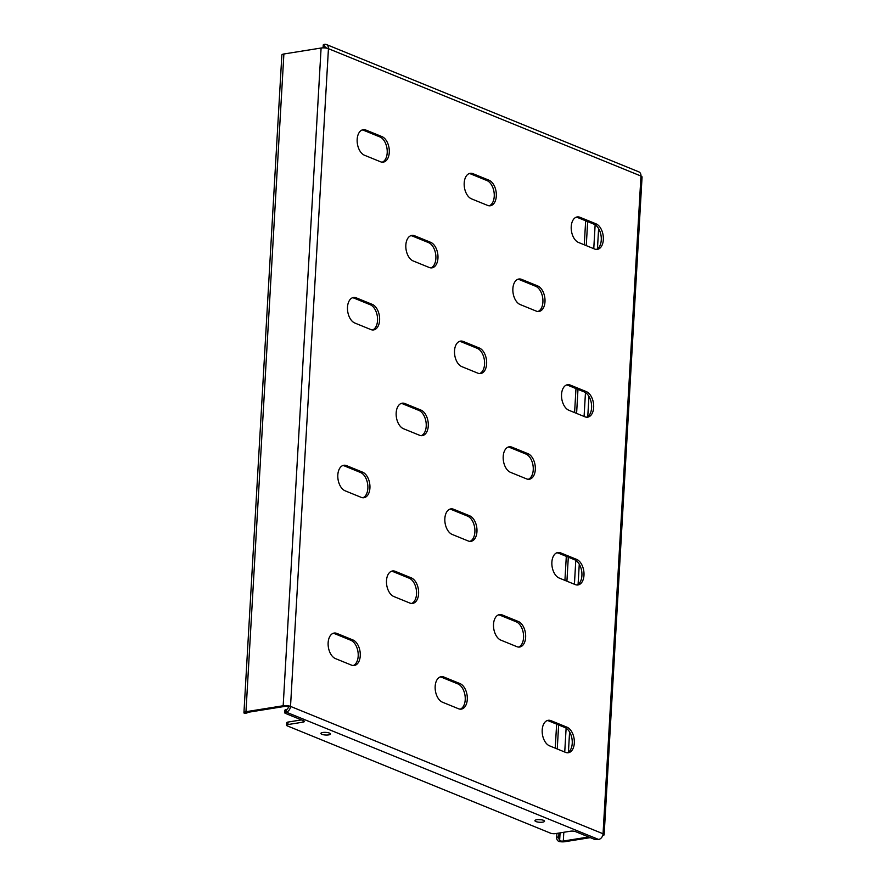 <?xml version="1.0" encoding="UTF-8"?>
<svg xmlns="http://www.w3.org/2000/svg" width="886" height="886" viewBox="0 0 886 886"><rect width="100%" height="100%" fill="white"/><g stroke="black" fill="none" stroke-linecap="round" stroke-linejoin="round"><path stroke-width="1.33" d="M405.843 245.079A13.113 7.885 80.9 0 0 413.153 260.938L429.201 267.472A13.113 7.885 80.9 0 0 432.003 267.838A13.113 7.885 80.9 0 0 437.961 255.921A13.113 7.885 80.9 0 0 430.651 242.31L414.604 235.765A13.113 7.885 80.9 0 0 411.802 235.41A13.113 7.885 80.9 0 0 405.843 245.079M512.872 288.692A13.113 7.885 80.9 0 0 520.182 304.551L536.229 311.097A13.113 7.885 80.9 0 0 539.031 311.451A13.113 7.885 80.9 0 0 544.99 299.534A13.113 7.885 80.9 0 0 537.68 285.923L521.632 279.378A13.113 7.885 80.9 0 0 518.831 279.024A13.113 7.885 80.9 0 0 512.872 288.692M464.198 182.992A13.113 7.885 80.9 0 0 471.496 198.852L487.555 205.386A13.113 7.885 80.9 0 0 490.357 205.751A13.113 7.885 80.9 0 0 496.315 193.835A13.113 7.885 80.9 0 0 489.006 180.223L472.947 173.678A13.113 7.885 80.9 0 0 470.156 173.324A13.113 7.885 80.9 0 0 464.198 182.992M571.226 226.606A13.113 7.885 80.9 0 0 578.525 242.465L594.584 249.01A13.113 7.885 80.9 0 0 597.385 249.365A13.113 7.885 80.9 0 0 603.344 237.448A13.113 7.885 80.9 0 0 596.034 223.837L579.976 217.303A13.113 7.885 80.9 0 0 577.174 216.937A13.113 7.885 80.9 0 0 571.226 226.606M321.884 734.317A4.807 1.318 -176.7 0 0 327.2 735.037A4.807 1.318 -176.7 0 0 330.478 733.985A4.807 1.318 -176.7 0 0 329.47 733.099A4.807 1.318 -176.7 0 0 324.154 732.368A4.807 1.318 -176.7 0 0 320.876 733.431A4.807 1.318 -176.7 0 0 321.884 734.317M324.342 732.368A4.807 1.318 -176.7 0 0 327.155 732.523M535.941 821.555A4.807 1.318 -176.7 0 0 541.257 822.274A4.807 1.318 -176.7 0 0 544.536 821.222A4.807 1.318 -176.7 0 0 543.528 820.336A4.807 1.318 -176.7 0 0 538.212 819.605A4.807 1.318 -176.7 0 0 534.934 820.669A4.807 1.318 -176.7 0 0 535.941 821.555M538.4 819.605A4.807 1.318 -176.7 0 0 541.213 819.76M357.169 139.379A13.113 7.885 80.9 0 0 364.467 155.227L380.526 161.773A13.113 7.885 80.9 0 0 383.328 162.127A13.113 7.885 80.9 0 0 389.286 150.221A13.113 7.885 80.9 0 0 381.977 136.61L365.918 130.065A13.113 7.885 80.9 0 0 363.127 129.699A13.113 7.885 80.9 0 0 357.169 139.379M561.547 394.403A13.113 7.885 80.9 0 0 568.856 410.251L584.904 416.797A13.113 7.885 80.9 0 0 587.706 417.151A13.113 7.885 80.9 0 0 593.664 405.245A13.113 7.885 80.9 0 0 586.355 391.623L570.307 385.089A13.113 7.885 80.9 0 0 567.505 384.723A13.113 7.885 80.9 0 0 561.547 394.403M454.518 350.778A13.113 7.885 80.9 0 0 461.827 366.638L477.875 373.183A13.113 7.885 80.9 0 0 480.677 373.538A13.113 7.885 80.9 0 0 486.635 361.621A13.113 7.885 80.9 0 0 479.326 348.01L463.278 341.464A13.113 7.885 80.9 0 0 460.476 341.11A13.113 7.885 80.9 0 0 454.518 350.778M347.5 307.165A13.113 7.885 80.9 0 0 354.799 323.013L370.846 329.559A13.113 7.885 80.9 0 0 373.648 329.913A13.113 7.885 80.9 0 0 379.607 318.008A13.113 7.885 80.9 0 0 372.297 304.396L356.25 297.851A13.113 7.885 80.9 0 0 353.448 297.497A13.113 7.885 80.9 0 0 347.5 307.165M551.878 562.189A13.113 7.885 80.9 0 0 559.177 578.037L575.235 584.583A13.113 7.885 80.9 0 0 578.037 584.937A13.113 7.885 80.9 0 0 583.985 573.032A13.113 7.885 80.9 0 0 576.686 559.42L560.628 552.875A13.113 7.885 80.9 0 0 557.826 552.521A13.113 7.885 80.9 0 0 551.878 562.189M444.85 518.565A13.113 7.885 80.9 0 0 452.148 534.424L468.207 540.969A13.113 7.885 80.9 0 0 471.009 541.324A13.113 7.885 80.9 0 0 476.956 529.407A13.113 7.885 80.9 0 0 469.658 515.796L453.599 509.251A13.113 7.885 80.9 0 0 450.797 508.896A13.113 7.885 80.9 0 0 444.85 518.565M337.821 474.951A13.113 7.885 80.9 0 0 345.119 490.811L361.178 497.345A13.113 7.885 80.9 0 0 363.98 497.71A13.113 7.885 80.9 0 0 369.927 485.794A13.113 7.885 80.9 0 0 362.629 472.183L346.57 465.637A13.113 7.885 80.9 0 0 343.768 465.283A13.113 7.885 80.9 0 0 337.821 474.951M542.199 729.975A13.113 7.885 80.9 0 0 549.508 745.824L565.556 752.369A13.113 7.885 80.9 0 0 568.358 752.735A13.113 7.885 80.9 0 0 574.316 740.818A13.113 7.885 80.9 0 0 567.007 727.207L550.959 720.661A13.113 7.885 80.9 0 0 548.157 720.307A13.113 7.885 80.9 0 0 542.199 729.975M435.17 686.351A13.113 7.885 80.9 0 0 442.479 702.21L458.527 708.756A13.113 7.885 80.9 0 0 461.329 709.11A13.113 7.885 80.9 0 0 467.287 697.193A13.113 7.885 80.9 0 0 459.978 683.582L443.93 677.048A13.113 7.885 80.9 0 0 441.128 676.683A13.113 7.885 80.9 0 0 435.17 686.351M328.141 642.738A13.113 7.885 80.9 0 0 335.451 658.597L351.498 665.131A13.113 7.885 80.9 0 0 354.3 665.497A13.113 7.885 80.9 0 0 360.259 653.58A13.113 7.885 80.9 0 0 352.949 639.969L336.901 633.424A13.113 7.885 80.9 0 0 334.1 633.069A13.113 7.885 80.9 0 0 328.141 642.738M503.204 456.478A13.113 7.885 80.9 0 0 510.502 472.338L526.561 478.883A13.113 7.885 80.9 0 0 529.352 479.237A13.113 7.885 80.9 0 0 535.31 467.321A13.113 7.885 80.9 0 0 528.012 453.71L511.953 447.175A13.113 7.885 80.9 0 0 509.151 446.81A13.113 7.885 80.9 0 0 503.204 456.478M396.175 412.865A13.113 7.885 80.9 0 0 403.473 428.724L419.532 435.259A13.113 7.885 80.9 0 0 422.323 435.624A13.113 7.885 80.9 0 0 428.281 423.707A13.113 7.885 80.9 0 0 420.983 410.096L404.924 403.551A13.113 7.885 80.9 0 0 402.122 403.196A13.113 7.885 80.9 0 0 396.175 412.865M493.524 624.276A13.113 7.885 80.9 0 0 500.823 640.124L516.881 646.669A13.113 7.885 80.9 0 0 519.683 647.024A13.113 7.885 80.9 0 0 525.642 635.107A13.113 7.885 80.9 0 0 518.332 621.496L502.273 614.962A13.113 7.885 80.9 0 0 499.482 614.596A13.113 7.885 80.9 0 0 493.524 624.276M386.495 580.651A13.113 7.885 80.9 0 0 393.794 596.511L409.853 603.056A13.113 7.885 80.9 0 0 412.654 603.41A13.113 7.885 80.9 0 0 418.613 591.494A13.113 7.885 80.9 0 0 411.303 577.882L395.256 571.337A13.113 7.885 80.9 0 0 392.454 570.983A13.113 7.885 80.9 0 0 386.495 580.651M411.602 603.466A13.113 7.885 80.9 0 0 416.475 590.962A13.113 7.885 80.9 0 0 409.232 578.215L393.185 571.669A13.113 7.885 80.9 0 0 391.435 571.26M518.631 647.079A13.113 7.885 80.9 0 0 523.504 634.575A13.113 7.885 80.9 0 0 516.261 621.828L500.213 615.294A13.113 7.885 80.9 0 0 498.464 614.884M421.271 435.668A13.113 7.885 80.9 0 0 426.155 423.176A13.113 7.885 80.9 0 0 418.912 410.428L402.853 403.883A13.113 7.885 80.9 0 0 401.114 403.473M528.3 479.293A13.113 7.885 80.9 0 0 533.184 466.789A13.113 7.885 80.9 0 0 525.941 454.042L509.882 447.508A13.113 7.885 80.9 0 0 508.132 447.098M353.248 665.541A13.113 7.885 80.9 0 0 358.132 653.048A13.113 7.885 80.9 0 0 350.889 640.301L334.83 633.756A13.113 7.885 80.9 0 0 333.081 633.346M460.277 709.165A13.113 7.885 80.9 0 0 465.161 696.662A13.113 7.885 80.9 0 0 457.918 683.914L441.859 677.369A13.113 7.885 80.9 0 0 440.109 676.959M567.306 752.779A13.113 7.885 80.9 0 0 572.179 740.286A13.113 7.885 80.9 0 0 564.947 727.539L548.888 720.994A13.113 7.885 80.9 0 0 547.138 720.584M362.928 497.755A13.113 7.885 80.9 0 0 367.801 485.262A13.113 7.885 80.9 0 0 360.558 472.515L344.51 465.97A13.113 7.885 80.9 0 0 342.76 465.56M469.957 541.379A13.113 7.885 80.9 0 0 474.83 528.876A13.113 7.885 80.9 0 0 467.586 516.128L451.539 509.583A13.113 7.885 80.9 0 0 449.789 509.173M576.985 584.993A13.113 7.885 80.9 0 0 581.858 572.5A13.113 7.885 80.9 0 0 574.615 559.753L558.568 553.207A13.113 7.885 80.9 0 0 556.818 552.798M372.596 329.969A13.113 7.885 80.9 0 0 377.48 317.476A13.113 7.885 80.9 0 0 370.237 304.729L354.178 298.183A13.113 7.885 80.9 0 0 352.429 297.774M479.625 373.593A13.113 7.885 80.9 0 0 484.509 361.089A13.113 7.885 80.9 0 0 477.266 348.342L461.207 341.797A13.113 7.885 80.9 0 0 459.457 341.387M586.654 417.206A13.113 7.885 80.9 0 0 591.538 404.703A13.113 7.885 80.9 0 0 584.295 391.955L568.236 385.421A13.113 7.885 80.9 0 0 566.486 385.011M382.276 162.182A13.113 7.885 80.9 0 0 387.149 149.679A13.113 7.885 80.9 0 0 379.906 136.931L363.858 130.397A13.113 7.885 80.9 0 0 362.108 129.987M430.95 267.882A13.113 7.885 80.9 0 0 435.823 255.389A13.113 7.885 80.9 0 0 428.591 242.642L412.533 236.097A13.113 7.885 80.9 0 0 410.783 235.687M537.979 311.507A13.113 7.885 80.9 0 0 542.852 299.003A13.113 7.885 80.9 0 0 535.62 286.256L519.561 279.71A13.113 7.885 80.9 0 0 517.812 279.3M489.305 205.796A13.113 7.885 80.9 0 0 494.178 193.303A13.113 7.885 80.9 0 0 486.935 180.556L470.887 174.01A13.113 7.885 80.9 0 0 469.137 173.601M596.333 249.42A13.113 7.885 80.9 0 0 601.206 236.916A13.113 7.885 80.9 0 0 593.963 224.169L577.916 217.635A13.113 7.885 80.9 0 0 576.166 217.225M602.657 835.631A5.238 1.44 -176.7 0 0 604.141 834.723A5.238 1.44 -176.7 0 0 603.045 833.759A5.238 3.932 112.2 0 1 598.615 839.463L286.089 712.089A5.238 3.932 -67.8 0 0 290.519 706.397A5.238 1.44 -176.7 0 0 283.177 705.754L245.965 711.713A5.238 1.44 -176.7 0 0 243.938 712.721A5.238 1.44 -176.7 0 0 244.204 713.219L247.128 712.909A3.5 2.104 80.9 0 0 247.781 712.333M286.233 709.575L286.089 712.089A3.5 0.964 -176.7 0 0 284.738 712.765L284.893 710.251A3.5 0.964 3.3 0 1 286.233 709.575A2.625 1.971 -67.8 0 0 288.448 706.729L290.519 706.397L603.045 833.759L640.966 176.037A5.238 1.44 3.3 0 1 642.062 177.001L604.141 834.723M598.615 839.463A3.5 0.964 -176.7 0 1 593.72 839.031L575.523 831.611A3.5 0.964 3.3 0 0 570.628 831.179L555.467 833.615A3.5 0.964 -176.7 0 1 550.571 833.183L287.274 725.878A3.5 0.964 -176.7 0 1 286.543 725.235L286.687 722.721A3.5 0.964 3.3 0 1 288.039 722.057L301.417 719.908M284.738 712.765A3.5 0.964 -176.7 0 0 285.48 713.407L303.665 720.827A3.5 0.964 3.3 0 1 304.407 721.47A3.5 0.964 3.3 0 1 303.056 722.134L303.145 720.606M288.039 722.057L287.895 724.571L303.056 722.134M287.895 724.571A3.5 0.964 -176.7 0 0 286.543 725.235M326.281 48.11A2.625 1.971 -67.8 0 0 325.295 46.903A2.625 1.971 -67.8 0 0 324.453 46.814A3.5 0.964 -176.7 0 0 323.102 47.49A3.5 0.964 -176.7 0 0 323.346 47.866M243.938 712.721L281.859 54.998A5.238 1.44 3.3 0 1 283.885 53.991L321.097 48.021A5.238 1.44 3.3 0 1 328.44 48.675A5.238 3.932 -67.8 0 0 326.281 44.477A5.238 3.932 -67.8 0 0 324.597 44.3A3.5 0.964 3.3 0 0 323.246 44.976L323.102 47.49M326.281 44.477L638.806 171.84A5.238 3.932 112.2 0 1 640.966 176.037L328.44 48.675L290.519 706.397M288.448 706.729A2.625 0.72 -176.7 0 0 284.771 706.408L247.559 712.377A2.625 0.72 -176.7 0 0 246.563 712.842L247.15 712.455M558.867 841.456L557.582 840.604A3.5 2.104 -99.1 0 1 556.685 837.259L558.745 836.927A3.5 2.104 80.9 0 0 559.653 840.271L561.226 841.08L558.867 841.456A5.238 1.44 -176.7 0 0 564.903 841.7L590.286 837.635M561.226 841.08A2.625 0.72 -176.7 0 0 563.297 841.047L588.681 836.982M556.685 837.259L556.906 833.383M555.245 748.172L556.63 724.15M564.925 580.385L566.309 556.364M574.593 412.599L575.978 388.577M584.273 244.802L585.657 220.78M557.25 748.98L558.634 724.958M566.918 581.194L568.303 557.172M576.598 413.408L577.982 389.386M586.266 245.621L587.662 221.6M558.745 836.927L558.977 833.05M245.057 713.241L244.204 713.219L245.057 713.241M246.563 712.842L247.128 712.909M409.232 578.215L411.303 577.882M393.185 571.669L395.256 571.337M516.261 621.828L518.332 621.496M500.213 615.294L502.273 614.962M418.912 410.428L420.983 410.096M402.853 403.883L404.924 403.551M525.941 454.042L528.012 453.71M509.882 447.508L511.953 447.175M350.889 640.301L352.949 639.969M334.83 633.756L336.901 633.424M457.918 683.914L459.978 683.582M441.859 677.369L443.93 677.048M564.947 727.539L567.007 727.207M548.888 720.994L550.959 720.661M360.558 472.515L362.629 472.183M344.51 465.97L346.57 465.637M467.586 516.128L469.658 515.796M451.539 509.583L453.599 509.251M574.615 559.753L576.686 559.42M558.568 553.207L560.628 552.875M370.237 304.729L372.297 304.396M354.178 298.183L356.25 297.851M477.266 348.342L479.326 348.01M461.207 341.797L463.278 341.464M584.295 391.955L586.355 391.623M568.236 385.421L570.307 385.089M379.906 136.931L381.977 136.61M363.858 130.397L365.918 130.065M325.959 47.434L324.453 46.814L324.597 44.3M283.177 705.754L321.097 48.021M245.965 711.713L283.885 53.991M598.615 228.61L597.452 248.811M588.935 396.396L587.772 416.597M579.267 564.183L578.093 584.383M569.587 731.969L568.424 752.17M563.806 832.275L563.297 841.047M595.137 224.789L593.764 248.678M585.469 392.576L584.084 416.464M575.789 560.362L574.416 584.251M566.121 728.159L564.736 752.037M560.074 832.873L559.653 840.271M593.963 224.169L596.034 223.837M577.916 217.635L579.976 217.303M486.935 180.556L489.006 180.223M470.887 174.01L472.947 173.678M535.62 286.256L537.68 285.923M519.561 279.71L521.632 279.378M428.591 242.642L430.651 242.31M412.533 236.097L414.604 235.765M246.829 713.008L244.735 713.341"/></g></svg>
